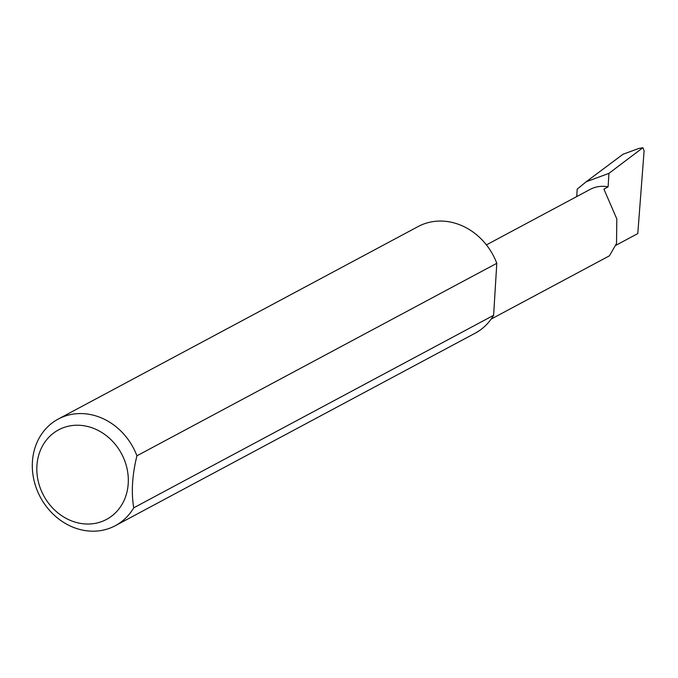 <?xml version="1.0" encoding="UTF-8"?>
<svg xmlns="http://www.w3.org/2000/svg" width="678" height="678" viewBox="0 0 678 678"><rect width="100%" height="100%" fill="white"/><g stroke="black" fill="none" stroke-linecap="round" stroke-linejoin="round"><path stroke-width="1.02" d="M576.741 196.578L577.19 189.145L586.156 181.78L608.929 173.356L608.107 186.848L603.903 189.103L616.819 218.952L616.522 243.478L609.395 255.843L491.152 319.092M79.597 523.23A50.791 44.206 -118.1 0 0 128.227 483.49A50.791 44.206 -118.1 0 0 85.538 426.03A50.791 44.206 -118.1 0 0 36.909 465.769A50.791 44.206 -118.1 0 0 79.597 523.23M133.736 507.814A60.469 52.63 61.9 0 1 115.294 525.704A60.469 52.63 61.9 0 1 83.233 530.238A60.469 52.63 61.9 0 1 33.9 479.871A60.469 52.63 61.9 0 1 58.249 419.063A60.469 52.63 61.9 0 1 90.31 414.521A60.469 52.63 61.9 0 1 136.922 455.802C132.193 475.083 131.134 492.423 133.736 507.814L493.618 315.304A60.469 52.63 61.9 0 1 475.168 333.195L115.294 525.704M58.249 419.063L418.123 226.554A60.469 52.63 61.9 0 1 450.184 222.011A60.469 52.63 61.9 0 1 496.796 263.301L136.922 455.802M608.107 186.848A33.832 29.442 -118.1 0 0 590.165 189.391L486.414 244.894M616.099 245.199L637.786 233.596L644.1 150.889L642.973 147.762L639.023 148.38L623.023 154.237L586.156 181.78M608.929 173.356L642.532 147.965M493.618 315.304L496.796 263.301M642.973 147.762L639.023 148.38"/></g></svg>
